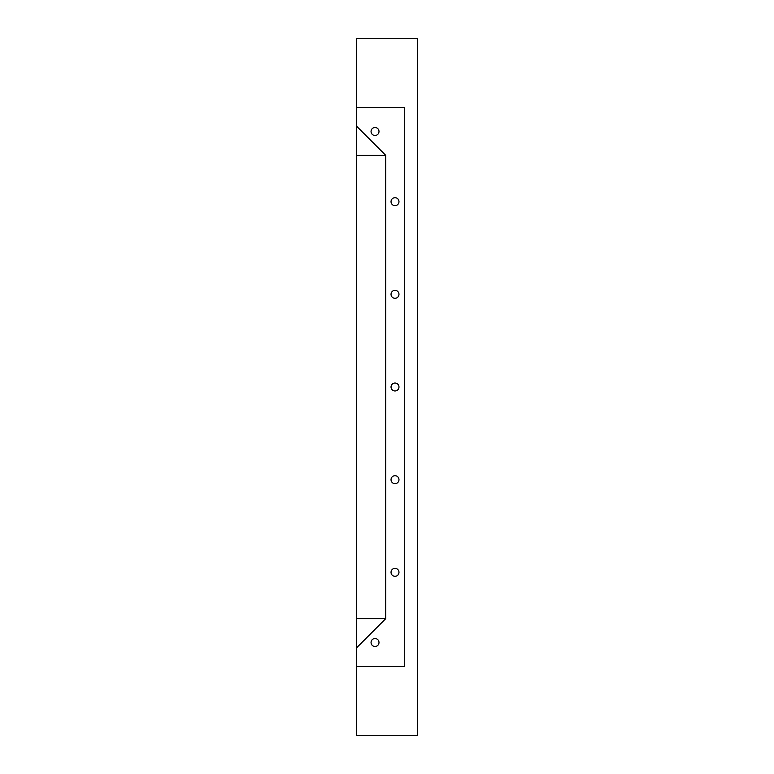<?xml version="1.0" encoding="UTF-8"?>
<svg xmlns="http://www.w3.org/2000/svg" width="774" height="774" viewBox="0 0 774 774"><rect width="100%" height="100%" fill="white"/><g stroke="black" fill="none" stroke-linecap="round" stroke-linejoin="round"><path stroke-width="1.16" d="M375.022 127.526A3.967 3.967 0 0 0 371.046 131.503A3.967 3.967 0 0 0 375.022 135.469A3.967 3.967 0 0 0 378.989 131.503A3.967 3.967 0 0 0 375.022 127.526M395.011 197.689A3.967 3.967 0 0 0 391.034 201.666A3.967 3.967 0 0 0 395.011 205.632A3.967 3.967 0 0 0 398.978 201.666A3.967 3.967 0 0 0 395.011 197.689M395.011 290.356A3.967 3.967 0 0 0 391.034 294.333A3.967 3.967 0 0 0 395.011 298.3A3.967 3.967 0 0 0 398.978 294.333A3.967 3.967 0 0 0 395.011 290.356M395.011 383.033A3.967 3.967 0 0 0 391.034 387A3.967 3.967 0 0 0 395.011 390.967A3.967 3.967 0 0 0 398.978 387A3.967 3.967 0 0 0 395.011 383.033M395.011 475.7A3.967 3.967 0 0 0 391.034 479.667A3.967 3.967 0 0 0 395.011 483.644A3.967 3.967 0 0 0 398.978 479.667A3.967 3.967 0 0 0 395.011 475.7M395.011 568.368A3.967 3.967 0 0 0 391.034 572.334A3.967 3.967 0 0 0 395.011 576.311A3.967 3.967 0 0 0 398.978 572.334A3.967 3.967 0 0 0 395.011 568.368M375.022 638.531A3.967 3.967 0 0 0 371.046 642.497A3.967 3.967 0 0 0 375.022 646.474A3.967 3.967 0 0 0 378.989 642.497A3.967 3.967 0 0 0 375.022 638.531M385.742 155.332L356.485 126.075L356.485 647.925L385.742 618.668L385.742 155.332L356.485 155.332M356.485 666.462L356.485 735.3L417.515 735.3L417.515 38.7L356.485 38.7L356.485 107.538L404.28 107.538L404.28 666.462L356.485 666.462L356.485 647.925M356.485 107.538L356.485 126.075M385.742 618.668L356.485 618.668"/></g></svg>
